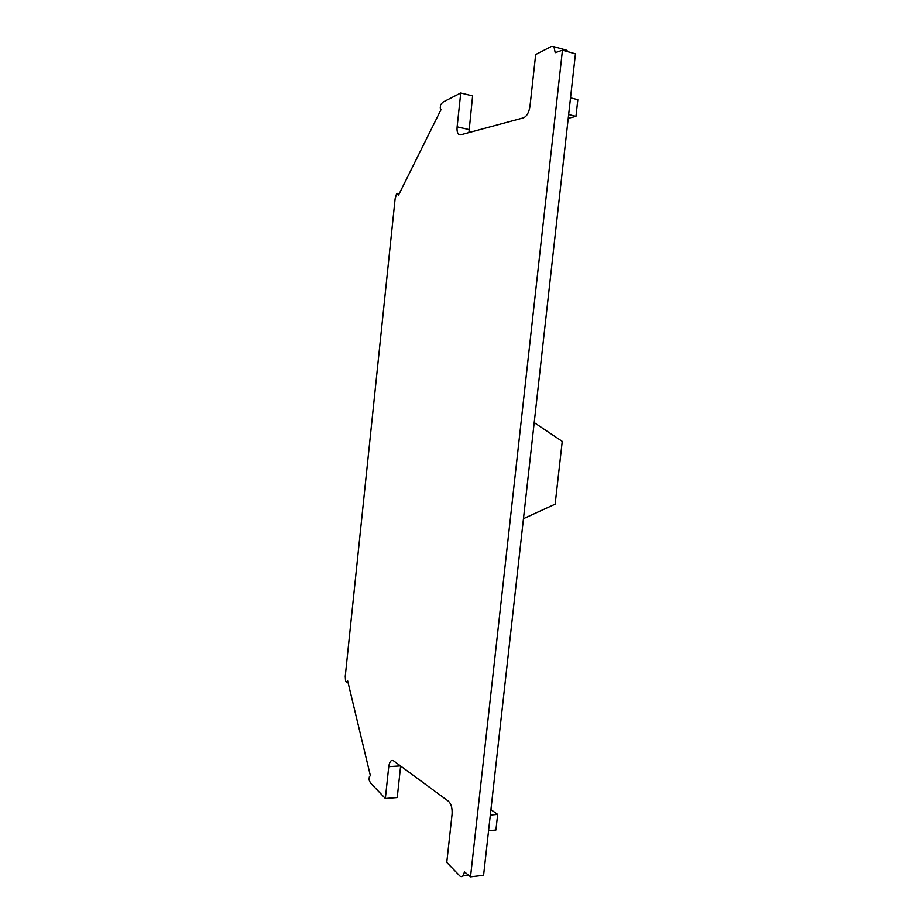 <?xml version="1.0" encoding="UTF-8"?>
<svg xmlns="http://www.w3.org/2000/svg" width="923" height="923" viewBox="0 0 923 923"><rect width="100%" height="100%" fill="white"/><g stroke="black" fill="none" stroke-linecap="round" stroke-linejoin="round"><path stroke-width="1.38" d="M458.662 134.377L460.554 134.839L458.662 134.377C457.312 133.004 456.804 130.478 457.127 126.82L460.75 92.981L442.74 102.222L440.583 104.853L440.248 107.991L440.975 109.722L398.367 195.445L397.525 193.369L396.509 193.934L395.125 198.78L345.248 676.374L345.594 681.382L346.725 682.039L347.625 680.747L370.354 775.574L369.338 776.843L369.015 779.797L370.504 783.016L385.353 798.476L388.756 766.655L400.444 765.894M388.756 766.655C389.529 761.59 391.11 759.629 393.498 760.783L448.486 801.256C451.22 803.898 452.42 808.225 452.074 814.259L446.767 862.428L460.15 876.273C462.296 877.369 463.704 875.869 464.373 871.797L470.511 876.85L562.453 50.2L555.219 52.68L553.962 46.704L551.423 46.462L535.675 54.538L529.998 106.168C528.983 112.456 526.825 116.344 523.537 117.821L460.554 134.839M562.453 50.2L575.444 53.822L483.583 875.304L470.511 876.85M567.726 51.665L566.86 50.315L565.014 49.796M490.321 815.067L497.67 814.398L495.916 830.008L488.567 830.723M497.67 814.398L490.921 809.656M570.518 97.826L577.833 99.696L575.964 116.356L568.233 118.317M568.649 114.544L575.964 116.356M523.456 518.68L555.138 504.177L562.245 441.379L534.198 422.596M460.75 92.981L472.611 95.9L468.919 132.577M385.353 798.476L397.236 797.541L400.628 766.032M399.082 194.015L397.767 193.761M347.936 682.016L346.725 682.039M457.127 126.82L468.999 129.555M399.232 193.703L397.525 193.369M347.971 682.189L346.563 682.224M468.596 875.281L462.861 875.95M566.86 50.315L553.962 46.704"/></g></svg>
